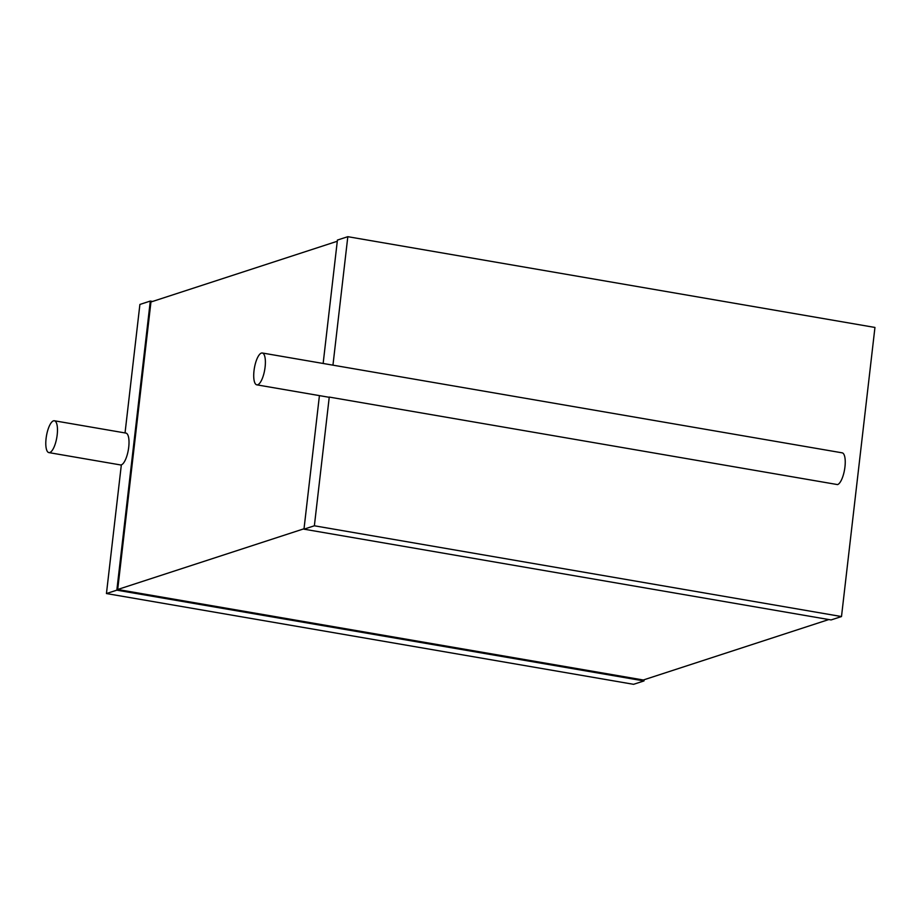 <?xml version="1.0" encoding="UTF-8"?>
<svg xmlns="http://www.w3.org/2000/svg" width="921" height="921" viewBox="0 0 921 921"><rect width="100%" height="100%" fill="white"/><g stroke="black" fill="none" stroke-linecap="round" stroke-linejoin="round"><path stroke-width="1.38" d="M57.183 434.885A16.152 5.227 99.8 0 1 48.894 452.602A16.152 5.227 99.8 0 1 46.476 435.794A16.152 5.227 99.8 0 1 54.374 420.77A16.152 5.227 99.8 0 1 57.183 434.885M54.374 420.77L125.912 433.089A16.152 5.227 99.8 0 1 128.721 447.192A16.152 5.227 99.8 0 1 121.342 464.84L106.445 593.55L116.84 590.165L643.975 680.93L633.579 684.315L106.445 593.55M116.84 590.165L150.296 301.063L139.9 304.448L125.037 432.928M150.296 301.063L152.575 301.455M644.113 679.744L643.975 680.93M337.282 241.256L150.952 301.984L117.692 589.498L643.318 679.997L828.819 619.545M117.692 589.498L304.022 528.769M319.426 395.616L303.976 529.172L831.099 619.937L841.495 616.552L874.95 327.45L347.816 236.685L337.42 240.07L323.144 363.473M303.976 529.172L314.372 525.787L841.495 616.552M347.816 236.685L332.953 365.165M314.372 525.787L329.258 397.078A16.152 5.227 99.8 0 1 328.36 397.158L256.809 384.84A16.152 5.227 99.8 0 1 254.403 368.032A16.152 5.227 99.8 0 1 262.301 352.996A16.152 5.227 99.8 0 1 265.098 367.111A16.152 5.227 99.8 0 1 256.809 384.84M329.258 397.078L837.569 484.596A16.152 5.227 99.8 0 0 844.948 466.947A16.152 5.227 99.8 0 0 842.139 452.833L262.301 352.996M48.894 452.602L121.319 465.07"/></g></svg>
